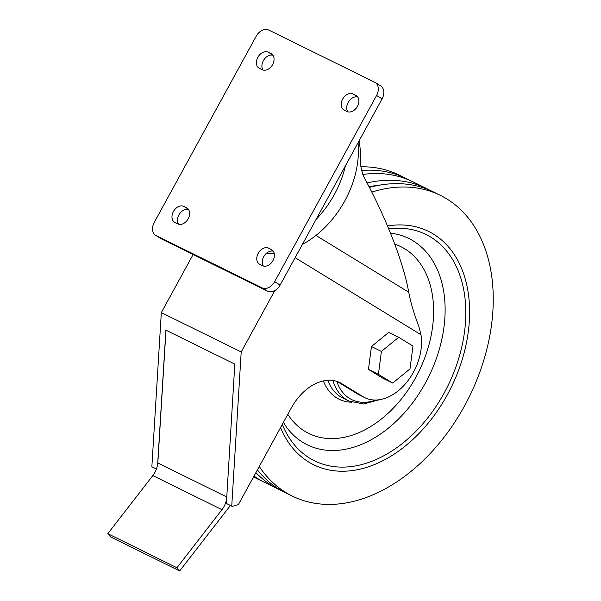<?xml version="1.0" encoding="UTF-8"?>
<svg xmlns="http://www.w3.org/2000/svg" width="601" height="601" viewBox="0 0 601 601"><rect width="100%" height="100%" fill="white"/><g stroke="black" fill="none" stroke-linecap="round" stroke-linejoin="round"><path stroke-width="0.9" d="M156.418 469.043L151.858 466.752L156.433 469.005M230.401 505.501L179.661 570.95L176.949 567.742L221.972 509.663A16.76 11.494 116.2 0 0 226.652 498.935L226.374 503.465L232.159 506.365L238.372 504.645L291.267 408.034A47.261 32.416 116.2 0 1 339.858 382.597A47.261 32.416 116.2 0 1 341.646 383.581L363.064 396.69A47.261 32.416 116.2 0 0 364.852 397.674A47.261 32.416 116.2 0 0 404.879 384.437A47.261 32.416 116.2 0 0 420.963 334.712L418.807 326.343C413.909 313.452 410.551 302.085 408.748 292.236C403.391 262.276 386.323 218.343 364.168 177.498C361.269 171.015 359.999 164.073 360.367 156.696A82.127 59.649 -58.5 0 0 359.067 140.882M165.981 330.189L157.823 462.988A16.76 11.494 -63.8 0 1 157.612 464.919L165.884 330.144L234.818 364.108L226.652 498.935M337.131 381.47L357.595 393.993A47.261 32.416 116.2 0 0 359.383 394.977L364.852 397.674M193.124 254.516L161.323 312.603L151.858 466.752M232.159 506.365L231.738 506.11L241.204 351.953L274.792 290.614M226.374 503.465L231.738 506.11M398.681 337.304L388.719 332.398L371.441 346.522L368.458 369.405L382.754 378.157L392.716 383.062L409.995 368.931L412.977 346.048L398.681 337.304L381.402 351.427L378.42 374.31L392.716 383.062M266.123 253.569A86.349 62.722 -58.5 0 0 274.244 253.397M241.204 351.953L161.323 312.603M157.612 464.919L157.5 464.866A16.76 11.494 116.2 0 1 152.819 475.594L107.797 533.673L110.509 536.881L179.661 570.95M302.363 244.464A86.349 62.722 -58.5 0 0 344.831 200.824A86.349 62.722 -58.5 0 0 358.038 142.768M154.262 222.408A11.058 8.038 -58.5 0 0 155.712 235.397A11.058 8.038 -58.5 0 0 156.177 235.652L262.096 287.841A11.058 8.038 -58.5 0 0 274.619 281.704L376.572 95.484A11.058 8.038 -58.5 0 0 375.129 82.495A11.058 8.038 -58.5 0 0 374.663 82.232L268.745 30.05A11.058 8.038 -58.5 0 0 256.214 36.188L154.262 222.408M155.712 235.397L161.211 238.77A11.058 8.038 -58.5 0 0 161.684 239.025L267.595 291.207A11.058 8.038 -58.5 0 0 280.126 285.077L382.078 98.857A11.058 8.038 -58.5 0 0 380.636 85.86L375.129 82.495M259.444 68.356L262.179 69.701A9.218 6.694 -58.5 0 0 272.463 64.855A9.218 6.694 -58.5 0 0 271.412 53.767A9.218 6.694 -58.5 0 0 271.021 53.549L268.286 52.204A9.218 6.694 -58.5 0 0 257.994 57.05A9.218 6.694 -58.5 0 0 259.054 68.138A9.218 6.694 -58.5 0 0 259.444 68.356M272.952 55.247A9.218 6.694 -58.5 0 0 263.952 59.694A9.218 6.694 -58.5 0 0 263.013 70.024M357.753 97.031A9.218 6.694 -58.5 0 0 348.753 101.479A9.218 6.694 -58.5 0 0 347.814 111.809M353.087 93.981A9.218 6.694 -58.5 0 0 342.795 98.827A9.218 6.694 -58.5 0 0 343.847 109.923A9.218 6.694 -58.5 0 0 344.238 110.141L346.972 111.486A9.218 6.694 -58.5 0 0 357.264 106.64A9.218 6.694 -58.5 0 0 356.213 95.544A9.218 6.694 -58.5 0 0 355.822 95.334L353.087 93.981L357.497 96.686M175.019 222.558L177.753 223.91A9.218 6.694 -58.5 0 0 188.038 219.065A9.218 6.694 -58.5 0 0 186.986 207.969A9.218 6.694 -58.5 0 0 186.595 207.751L183.861 206.406A9.218 6.694 -58.5 0 0 173.569 211.251A9.218 6.694 -58.5 0 0 174.628 222.347A9.218 6.694 -58.5 0 0 175.019 222.558M188.526 209.456A9.218 6.694 -58.5 0 0 179.526 213.896A9.218 6.694 -58.5 0 0 178.587 224.233M273.327 251.233A9.218 6.694 -58.5 0 0 264.327 255.68A9.218 6.694 -58.5 0 0 263.388 266.01M268.662 248.183A9.218 6.694 -58.5 0 0 258.37 253.029A9.218 6.694 -58.5 0 0 259.429 264.124A9.218 6.694 -58.5 0 0 259.812 264.342L262.554 265.687A9.218 6.694 -58.5 0 0 272.839 260.842A9.218 6.694 -58.5 0 0 271.787 249.753A9.218 6.694 -58.5 0 0 271.397 249.535L268.662 248.183L273.072 250.887M368.458 369.405L378.42 374.31M371.441 346.522L381.402 351.427M176.949 567.742L107.797 533.673M360.946 166.8A167.604 114.949 -63.8 0 1 399.365 175.139L406.201 178.512A167.604 114.949 -63.8 0 1 409.582 180.277M361.629 170.474A167.604 114.949 -63.8 0 1 406.201 178.512M261.51 480.808A167.604 114.949 -63.8 0 1 258.047 479.207A167.604 114.949 -63.8 0 1 253.599 476.833M282.027 490.919A167.604 114.949 -63.8 0 1 278.563 489.312L264.891 482.573A167.604 114.949 -63.8 0 1 258.558 479.087A167.604 114.949 -63.8 0 1 254.005 476.082M362.809 174.455A167.604 114.949 -63.8 0 1 413.037 181.878L426.718 188.616A167.604 114.949 -63.8 0 1 430.098 190.389M278.563 489.312A167.604 114.949 -63.8 0 1 272.238 485.826A167.604 114.949 -63.8 0 1 255.891 472.634M367.068 182.922A167.604 114.949 -63.8 0 1 426.718 188.616M369.074 186.768A162.916 111.726 -63.8 0 1 379.314 185.198M371.801 192.095A167.604 114.949 -63.8 0 1 440.39 195.355A167.604 114.949 -63.8 0 1 469.426 396.51A167.604 114.949 -63.8 0 1 292.244 496.05L285.4 492.685A167.604 114.949 -63.8 0 1 279.074 489.199A167.604 114.949 -63.8 0 1 257.386 469.907M369.412 187.422A167.604 114.949 -63.8 0 1 433.554 191.989L440.39 195.355M292.244 496.05A167.604 114.949 -63.8 0 1 285.911 492.565A167.604 114.949 -63.8 0 1 259.271 466.474M363.064 396.69L357.595 393.993M408.748 292.236L315.938 235.434M420.963 334.712L295.121 257.686M341.646 383.581L337.995 381.778M316.073 219.418A86.349 62.722 -58.5 0 0 334.389 194.431A86.349 62.722 -58.5 0 0 345.402 165.846M161.684 239.025L156.177 235.652M267.595 291.207L262.096 287.841M280.126 285.077L274.619 281.704M382.078 98.857L376.572 95.484M272.696 54.901L268.286 52.204M271.78 54.015L271.021 53.549M356.581 95.792L355.822 95.334M188.271 209.11L183.861 206.406M187.354 208.216L186.595 207.751M272.155 250.001L271.397 249.535M226.667 496.907L157.823 462.988M221.972 509.663L152.819 475.594M387.517 225.946A130.064 89.203 -63.8 0 1 460.802 363.966A130.064 89.203 -63.8 0 1 308.711 462.034A130.064 89.203 -63.8 0 1 280.554 427.596M388.719 228.823A126.15 86.514 -63.8 0 1 456.707 364.672A126.15 86.514 -63.8 0 1 309.733 458.18A126.15 86.514 -63.8 0 1 282.282 424.441M390.492 233.15A114.979 78.851 -63.8 0 1 433.028 367.158A114.979 78.851 -63.8 0 1 302.889 442.381A114.979 78.851 -63.8 0 1 286.422 427.078L283.424 422.353M394.767 244.134A104.123 71.406 -63.8 0 1 419.46 370.254A104.123 71.406 -63.8 0 1 304.812 431.248A104.123 71.406 -63.8 0 1 287.811 414.344M351.66 402.212A60.032 41.168 -63.8 0 1 336.853 397.975A60.032 41.168 -63.8 0 1 323.391 380.914M379.599 399.68L363.65 403.985L348.918 401.032L342.87 398.057A57.32 39.313 -63.8 0 1 340.707 396.863A57.32 39.313 -63.8 0 1 327.755 380.298M348.918 401.032A57.32 39.313 -63.8 0 1 346.754 399.838A57.32 39.313 -63.8 0 1 332.871 380.471M375.963 400.018A54.804 37.585 -63.8 0 1 349.602 398.448A54.804 37.585 -63.8 0 1 336.77 381.35M258.047 479.207L253.517 476.976M415.201 316.329L416.042 318.785"/></g></svg>
